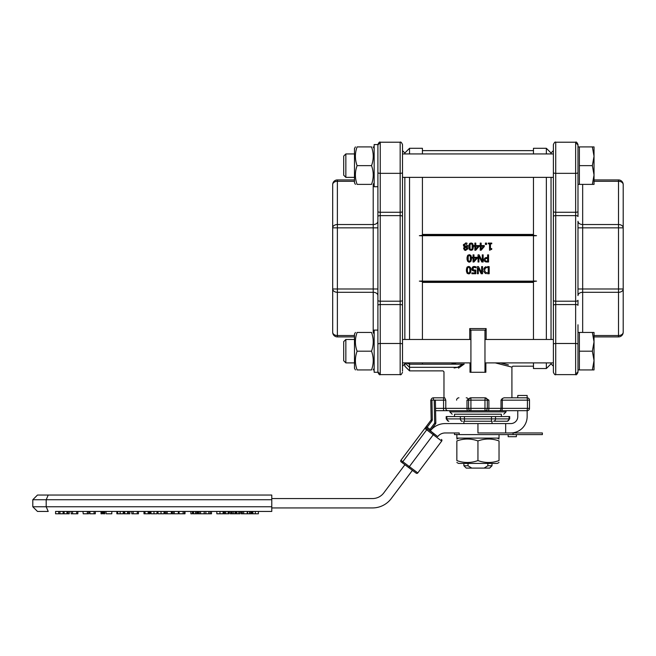 <?xml version="1.0" encoding="UTF-8"?>
<svg xmlns="http://www.w3.org/2000/svg" width="656" height="656" viewBox="0 0 656 656"><rect width="100%" height="100%" fill="white"/><g stroke="black" fill="none" stroke-linecap="round" stroke-linejoin="round"><path stroke-width="0.98" d="M499.027 462.472L497.387 463.415L458.495 463.415L456.855 462.472M499.027 460.586C499.027 463.12 499.027 463.12 499.027 460.586C499.027 463.12 499.027 463.12 499.027 460.586L499.027 440.939C492 438.405 484.973 438.405 477.945 440.939C470.918 438.405 463.882 438.405 456.855 440.939C456.855 438.405 456.855 438.405 456.855 440.939C456.855 438.405 456.855 438.405 456.855 440.939L456.855 460.586C463.882 463.12 470.918 463.12 477.945 460.586C484.973 463.12 492 463.12 499.027 460.586M456.855 460.586C456.855 463.12 456.855 463.12 456.855 460.586C456.855 463.12 456.855 463.12 456.855 460.586M499.027 440.939C499.027 438.405 499.027 438.405 499.027 440.939C499.027 438.405 499.027 438.405 499.027 440.939M477.945 460.586L477.945 440.939M487.867 463.415L487.867 465.76L484.112 468.097L471.771 468.097L468.023 465.76L463.882 465.76L463.882 463.415M492 463.415L492 465.76L487.867 465.76M468.023 463.415L468.023 465.76M456.855 434.362L456.855 438.11L499.027 438.11L499.027 434.6M516.362 434.6L516.362 436.707L508.162 436.707L508.162 434.6M459.2 434.6L459.2 432.96L445.145 432.96A9.373 9.373 0 0 0 437.716 436.617L430.352 430.812A18.745 18.745 0 0 1 445.145 423.587L477.945 423.587L477.945 432.96L542.373 432.96L542.373 434.6L454.518 434.6L454.518 432.96M357.094 146.903C354.839 146.903 354.839 146.903 357.094 146.903C354.839 146.903 354.839 146.903 357.094 146.903C354.839 153.143 354.839 159.392 357.094 165.64C354.839 171.888 354.839 178.137 357.094 184.385C354.839 184.385 354.839 184.385 357.094 184.385C354.839 184.385 354.839 184.385 357.094 184.385L371.534 184.385C373.789 178.137 373.789 171.888 371.534 165.64C373.789 159.392 373.789 153.143 371.534 146.903C373.789 146.903 373.789 146.903 371.534 146.903C373.789 146.903 373.789 146.903 371.534 146.903C373.789 146.903 373.789 146.903 371.534 146.903C373.789 146.903 373.789 146.903 371.534 146.903L357.094 146.903C354.839 146.903 354.839 146.903 357.094 146.903C354.839 146.903 354.839 146.903 357.094 146.903M355.421 184.385L354.478 182.745L354.478 148.543L355.421 146.903L354.478 148.543M371.534 184.385C373.789 184.385 373.789 184.385 371.534 184.385C373.789 184.385 373.789 184.385 371.534 184.385M357.094 165.64L371.534 165.64M357.094 369.927C354.839 369.927 354.839 369.927 357.094 369.927C354.839 369.927 354.839 369.927 357.094 369.927C354.839 369.927 354.839 369.927 357.094 369.927C354.839 369.927 354.839 369.927 357.094 369.927L371.534 369.927C373.789 369.927 373.789 369.927 371.534 369.927C373.789 369.927 373.789 369.927 371.534 369.927C373.789 363.686 373.789 357.438 371.534 351.19C373.789 344.941 373.789 338.693 371.534 332.444C373.789 332.444 373.789 332.444 371.534 332.444C373.789 332.444 373.789 332.444 371.534 332.444L357.094 332.444C354.839 338.693 354.839 344.941 357.094 351.19C354.839 357.438 354.839 363.686 357.094 369.927M355.421 369.927L354.478 368.287L354.478 334.084L355.421 332.444M357.094 332.444C354.839 332.444 354.839 332.444 357.094 332.444C354.839 332.444 354.839 332.444 357.094 332.444M371.534 369.927C373.789 369.927 373.789 369.927 371.534 369.927C373.789 369.927 373.789 369.927 371.534 369.927M357.094 351.19L371.534 351.19M402.505 371.099L402.505 172.569A2.345 0.771 180 0 1 400.16 173.34L380.242 173.34L380.242 142.213C379.685 141.614 378.906 142.393 377.905 144.558L374.158 144.558L374.158 186.73L377.905 186.73L377.905 192.044M402.505 211.494A2.345 0.771 180 0 1 400.16 212.265L400.16 142.213L380.242 142.213C379.685 141.614 378.906 142.393 377.905 144.558L377.905 372.272L374.158 372.272L374.158 330.099L377.905 330.099L377.905 324.786M377.905 330.099L377.905 305.335A2.345 0.771 180 0 1 380.242 304.564L380.242 173.34A2.345 0.771 180 0 1 377.905 172.569M402.505 300.292A2.345 0.91 180 0 1 400.16 301.202L380.242 301.202A2.345 0.91 180 0 1 377.905 300.292L377.905 295.61A4.682 3.313 180 0 0 373.215 292.297L373.215 332.461M374.158 182.745L373.207 184.385L373.215 224.532A4.682 3.313 0 0 0 377.905 221.22L377.905 216.537A2.345 0.91 180 0 1 380.242 215.627L400.16 215.627L400.16 374.617C400.734 375.216 401.513 374.428 402.505 372.272C401.513 374.428 400.734 375.216 400.16 374.617L380.242 374.617L380.242 304.564L400.16 304.564A2.345 0.771 180 0 1 402.505 305.335M402.505 216.537A2.345 0.91 180 0 0 400.16 215.627L400.16 212.265L380.242 212.265A2.345 0.771 180 0 1 377.905 211.494L377.905 186.73M594.033 175.013L592.36 165.64L594.033 156.267L594.033 184.385L592.36 184.385L594.033 175.013L594.033 179.933L618.518 179.933L618.518 335.528A4.682 3.313 0 0 0 623.2 332.215A4.682 4.682 0 0 1 618.518 336.897A4.682 4.682 0 0 0 623.2 332.215L623.2 184.615A4.682 3.313 180 0 0 618.518 181.302L594.033 181.302M345.851 177.358L345.851 153.93L343.695 156.087L343.695 175.201L345.851 177.358L354.478 177.358M592.36 146.903L594.033 146.903L594.033 156.267L592.36 146.903L577.985 146.903L577.985 211.494L577.985 144.558C576.985 142.393 576.198 141.614 575.64 142.213L575.64 374.617C576.198 375.216 576.985 374.437 577.985 372.272L577.985 324.786M592.36 184.385L579.387 184.385L579.387 146.903M579.387 165.64L592.36 165.64M345.851 362.899L345.851 339.472L343.695 341.628L343.695 360.743L345.851 362.899L354.478 362.899M592.36 369.927L594.033 360.562L594.033 369.927L579.387 369.927L579.387 332.444L594.033 332.444L594.033 360.562L592.36 351.19L594.033 341.817L592.36 332.444M579.387 351.19L592.36 351.19M579.387 369.927L577.985 369.927L577.985 332.444L579.387 332.444M477.945 423.587L510.745 423.587A7.027 7.027 0 0 0 517.773 416.56L517.773 410.697M505.686 432.96L505.686 423.587M509.573 410.697L506.055 410.697L506.055 411.87L449.827 411.87L449.827 410.697L448.007 410.697L527.145 410.697L527.145 416.56A16.4 16.4 0 0 1 510.745 432.96M517.773 397.815L517.773 395.47L527.145 395.47L527.145 397.815L504.013 397.815L527.145 397.815A2.345 2.345 0 0 1 529.482 400.16L527.424 400.16L527.145 397.815M435.83 423.087L434.666 423.112L435.6 423.817L430.918 430.049L435.6 423.817A1.173 1.173 0 0 0 435.83 423.087L435.379 400.07L430.762 400.16L431.148 419.578A1.173 1.173 0 0 1 430.91 420.299L424.834 428.409L426.703 429.819L402.103 462.619L416.158 473.165A1.173 1.173 0 0 0 417.798 472.927L400.931 460.274A1.173 1.173 0 0 0 401.169 461.914L404.916 464.727L383.76 492.935A14.055 14.055 0 0 1 372.518 498.56L271.773 498.56M271.773 507.933L372.518 507.933A23.427 23.427 0 0 0 391.255 498.56L412.411 470.352L408.663 467.539L433.969 433.805L426.474 428.179L431.853 421.004L430.91 420.299M430.918 430.049L430.352 430.812L430.918 430.049L429.983 429.352L429.278 430.287L430.902 431.5M437.716 436.617L429.278 430.287M416.158 473.165A1.173 1.173 0 0 0 417.798 472.927L441.701 441.062A1.173 1.173 0 0 0 441.463 439.422A1.173 1.173 0 0 1 441.701 441.062L417.798 472.927A1.173 1.173 0 0 1 416.158 473.165L412.411 470.352M454.518 416.56L454.518 414.215L501.373 414.215L501.373 416.56M460.356 416.56L460.356 418.897L446.203 418.897L446.203 416.56L509.679 416.56L509.679 418.897L460.356 418.897A2.345 2.025 90 0 0 462.39 421.242L461.545 421.242M494.345 421.242L507.022 421.242A2.345 2.025 90 0 0 509.056 418.897L509.056 416.56M464.415 416.56L464.415 421.242L491.467 421.242L491.467 416.56M400.931 460.274L424.834 428.409A1.173 1.173 0 0 1 426.474 428.179A1.173 1.173 0 0 0 424.834 428.409A1.173 1.173 0 0 1 426.474 428.179M435.592 410.697L448.007 410.697A2.345 2.214 -90 0 1 445.785 408.36L435.543 408.36M488.146 410.697A2.345 0.754 -90 0 0 488.9 408.36L487.318 408.36A2.345 2.345 0 0 1 484.973 410.697L506.055 410.697M484.112 468.097L489.655 468.097L492 465.76M463.882 465.76L466.227 468.097L471.771 468.097M354.478 336.897L337.373 336.897L337.373 181.302A4.682 3.313 180 0 0 332.682 184.615A4.682 4.682 0 0 1 337.373 179.933A4.682 4.682 0 0 0 332.682 184.615L332.682 332.215A4.682 3.313 0 0 0 337.373 335.528L354.478 335.528M337.373 336.897A4.682 4.682 0 0 1 332.682 332.215M377.905 227.845L332.682 227.845A4.682 3.313 0 0 1 337.373 224.532L373.215 224.532L373.215 292.297L337.373 292.297A4.682 3.313 180 0 1 332.682 288.984L377.905 288.984M354.478 181.302L337.373 181.302L337.373 179.933L354.478 179.933M332.682 227.845L332.682 189.707M409.533 153.93L409.533 148.297L404.842 152.987L404.842 153.93M404.842 177.358L404.842 339.472M435.379 400.16L445.785 400.16L444.735 397.815L433.427 397.815A2.345 2.345 0 0 0 431.082 400.152A2.345 2.345 0 0 1 433.427 397.815L443.973 397.815L443.973 371.804L443.038 370.87L409.533 370.87L409.533 367.303L404.842 362.899L404.842 363.842L402.505 366.187M402.505 145.73L402.505 151.585M402.505 172.569L402.505 144.558C401.513 142.401 400.734 141.614 400.16 142.213C400.734 141.614 401.513 142.401 402.505 144.558M582.667 332.444L582.667 292.297A4.682 3.313 180 0 0 577.985 295.61L577.985 221.22A4.682 3.313 0 0 0 582.667 224.532L582.667 184.385M577.985 369.927L577.985 371.099A2.345 2.214 0 0 1 575.64 373.313M579.387 184.385L577.985 184.385L577.985 192.044M575.64 143.516A2.345 2.214 0 0 1 577.985 145.73L577.985 146.903M553.385 216.537A2.345 0.91 0 0 1 555.722 215.627L575.64 215.627A2.345 0.91 0 0 1 577.985 216.537L577.985 211.494A2.345 0.771 0 0 1 575.64 212.265L555.722 212.265L555.722 142.213C555.156 141.614 554.377 142.401 553.385 144.558L553.385 372.272C554.377 374.428 555.156 375.216 555.722 374.617L555.722 212.265A2.345 0.771 0 0 1 553.385 211.494M553.385 305.335A2.345 0.771 0 0 1 555.722 304.564L575.64 304.564A2.345 0.771 0 0 1 577.985 305.335L577.985 300.292A2.345 0.91 0 0 1 575.64 301.202L555.722 301.202A2.345 0.91 0 0 1 553.385 300.292M618.518 179.933A4.682 4.682 0 0 1 623.2 184.615M577.985 288.984L623.2 288.984A4.682 3.313 180 0 1 618.518 292.297L582.667 292.297L582.667 224.532L618.518 224.532A4.682 3.313 0 0 1 623.2 227.845L577.985 227.845M594.033 335.528L618.518 335.528L618.518 336.897L594.033 336.897M623.2 288.984L623.2 327.123M551.04 339.472L551.04 177.358M551.04 153.93L551.04 152.987L553.385 150.642M546.358 362.899L546.358 368.533L551.04 363.842L551.04 362.899M553.385 371.099L553.385 365.244M553.385 145.73L553.385 144.558C554.377 142.401 555.156 141.614 555.722 142.213L575.64 142.213C576.198 141.614 576.985 142.393 577.985 144.558M409.533 148.297L422.415 148.297L422.415 153.93M422.415 177.358L422.415 235.315L419.373 235.693L536.518 235.693L533.467 235.315L533.467 177.358M533.467 153.93L533.467 148.297L546.358 148.297L546.358 153.93M533.467 234.987L422.415 234.987M536.518 235.693L533.467 235.824L533.467 281.006L536.518 281.137L419.373 281.137L422.415 281.006L422.415 235.824L419.373 235.693M468.901 248.009L468.901 245.295M469.819 243.335L472.361 243.335M473.288 245.311L473.288 248.042M472.361 249.993L469.819 249.985M485.235 261.736L486.293 261.974M484.087 260.293L484.612 261.309M484.218 258.964L484.079 259.464M485.547 257.701L486.809 257.513L484.677 258.259L485.538 257.71M469.483 273.757L467.375 273.503M466.457 271.518L466.457 268.804M467.375 266.853L469.352 266.557M470.844 268.829L470.844 271.543M470.655 272.396L470.377 273.003M467.08 259.768L467.08 257.054M467.999 255.094L469.975 254.799M471.467 257.07L471.467 259.801M469.975 262.039L468.573 262.039M485.35 273.38L486.276 273.667M483.611 270.903L484.505 272.773M483.948 268.419L485.014 267.181L483.62 269.436M486.112 266.73L485.448 266.943M472.812 268.886L473.222 269.911L473.181 267.722L473.222 269.911L475.805 270.067L475.805 273.749L471.885 273.749L471.885 272.912L474.878 272.912L474.878 271.01L473.821 271.035M473.378 270.977L472.156 270.157M472.033 269.936L471.869 268.476M473.804 266.492L472.763 266.902M474.231 266.459L476.1 266.869L474.231 266.459M476.1 266.869L476.1 267.878L474.214 267.287L473.017 267.968M464.366 250.034L463.636 248.198M463.874 247.632L464.678 246.894L463.595 248.583L465.735 250.395L465.022 250.313M463.521 245.77L463.415 245.09L464.678 246.869L463.726 246.156M467.187 243.335L465.735 242.933L463.415 245.09L463.521 244.401M465.735 242.933L466.711 243.089M467.753 246.131L466.859 246.91L467.925 245.795M467.761 247.837L467.236 247.189M465.735 250.395L467.892 248.517L467.794 249.116M546.358 368.533L533.467 368.533L533.467 362.899M533.467 339.472L533.467 281.514L536.518 281.137M419.373 281.137L422.415 281.514L422.415 339.472M422.415 362.899L422.415 364.187L462.587 364.187L457.568 367.303C438.429 371.829 438.429 371.829 457.568 367.303L454.132 367.983M422.415 281.842L533.467 281.842M508.416 364.859L500.512 362.899M495.305 362.899L511.91 367.122L511.918 397.815M486.145 339.472L486.145 328.574L484.973 330.862M450.984 364.187L456.576 362.899M462.587 364.187L464.21 364.055L458.536 368.131C439.364 372.78 439.364 372.78 458.536 368.131L458.118 367.442M406.121 362.899L409.533 364.187L409.533 367.303L457.568 367.303M409.533 362.899L409.533 364.187L422.415 364.187M502.242 398.586L502.316 400.16L501.004 400.16L502.242 398.586L504.013 397.815M484.973 410.697L484.973 408.36L470.918 408.36L470.918 410.697A2.345 2.345 0 0 1 468.573 408.36L468.573 400.16A2.345 2.345 0 0 1 470.918 397.815L485.12 397.815L488.9 400.16L487.318 400.16A2.345 2.345 0 0 0 484.973 397.815L470.918 397.815L470.918 400.16L484.973 400.16L485.12 397.815M467.736 410.697A2.345 0.754 -90 0 1 466.982 408.36L470.918 408.36L470.918 400.16L466.982 400.16L470.77 397.815M484.973 400.16L487.318 400.16L487.318 408.36L484.973 408.36L484.973 400.16M433.427 397.815L433.427 400.111M468.22 398.922A2.345 2.345 0 0 0 466.227 397.815M458.938 397.815A2.345 2.329 -90 0 0 456.609 400.16M529.482 408.36A2.345 2.345 0 0 1 527.145 410.697L527.424 408.36L502.316 408.36L502.316 400.16L527.424 400.16L527.424 408.36L529.482 408.36L529.482 400.16M464.399 244.991L465.727 243.647L467.097 245.139L466.285 246.664L464.399 244.991M464.53 248.567L465.243 247.14L466.933 248.624L465.744 249.69L464.53 248.567L465.243 247.14M466.933 248.624L466.244 247.583M466.572 246.435L466.883 246.016M465.235 246.221L466.285 246.664M474.386 270.247L473.222 269.911M472.476 267.164L471.844 268.878L472.574 270.6L474.231 271.051M473.05 254.856L473.05 257.308L472.197 257.308L472.197 258.079L473.05 258.079L473.05 261.99L473.927 261.99L477.125 258.316L477.125 257.308L473.968 257.308L473.968 254.856L473.05 254.856M473.968 258.079L476.371 258.079L473.968 260.867L473.968 258.079M487.564 273.749L489.187 273.749L489.187 266.607L487.539 266.607M487.515 267.435L488.236 267.435L488.236 272.929L485.629 272.502L484.546 270.19L485.538 267.91L487.515 267.435L486.399 267.533M471.557 258.415L471.008 255.619L469.27 254.7L467.548 255.602L466.99 258.423L467.548 261.211L469.27 262.138L471 261.244L471.557 258.415M468.22 256.25L469.27 255.496L470.344 256.266L470.336 260.596L469.27 261.342L468.22 260.604L468.22 256.25L469.27 255.496L470.344 256.266M470.582 258.415L470.541 257.16M469.27 261.342L470.336 260.596M467.966 258.423L468.023 259.702M478.298 268.099L481.176 273.749L482.529 273.749L482.529 266.607L481.643 266.607L481.643 272.765L478.478 266.607L477.412 266.607L477.412 273.749L478.298 273.749L478.298 268.099M491.746 243.827L491.746 243.097L488.261 243.097L488.261 243.827L489.532 243.827L489.532 250.256L491.746 249.264L491.746 248.608L490.45 248.608L490.45 243.827L491.746 243.827M466.367 270.182L466.924 272.97L468.646 273.896L470.377 273.003L470.934 270.174L470.385 267.377L468.646 266.459L466.924 267.361L466.367 270.182M467.605 272.363L468.646 273.101L467.605 272.363L467.343 270.182L467.597 268.009L468.302 267.295M468.728 267.254L469.721 268.025L469.967 270.174L469.712 272.355L468.646 273.101M469.942 269.345L469.917 268.919M469.909 271.428L469.942 270.928M480.225 243.097L480.225 245.549L479.38 245.549L479.38 246.32L480.225 246.32L480.225 250.239L481.11 250.239L484.3 246.558L484.3 245.549L481.151 245.549L481.151 243.097L480.225 243.097M481.151 246.32L483.554 246.32L481.151 249.108L481.151 246.32M486.768 261.99L488.564 261.99L488.564 254.856L487.613 254.856L487.613 257.513L486.809 257.513M485.038 259.809L485.448 258.751L485.038 259.809L485.555 260.899L485.038 259.809L485.555 260.899L486.826 261.17L485.555 260.899L485.038 259.809L485.555 260.899M486.965 258.325L485.448 258.751L487.613 258.325L487.613 261.17L486.826 261.17M474.87 243.097L474.87 245.549L474.017 245.549L474.017 246.32L474.87 246.32L474.87 250.239L475.748 250.239L478.946 246.558L478.946 245.549L475.789 245.549L475.789 243.097L474.87 243.097M475.789 246.32L478.191 246.32L475.789 249.108L475.789 246.32M478.921 256.34L481.799 261.99L483.144 261.99L483.144 254.856L482.267 254.856L482.267 261.014L479.101 254.856L478.035 254.856L478.035 261.99L478.921 261.99L478.921 256.34M473.378 246.656L472.82 243.86L471.09 242.941L469.368 243.843L468.81 246.664L469.36 249.452L471.09 250.379L472.82 249.485L473.378 246.656M470.04 244.491L471.09 243.737L472.164 244.508L472.156 248.837L471.09 249.592L470.04 248.845L470.04 244.491L471.09 243.737L472.164 244.508M472.312 248.23L472.386 247.501M472.402 246.656L472.361 245.401M470.04 248.845L471.09 249.592M469.803 247.509L469.844 247.943M469.844 245.385L469.803 245.82M485.415 243.097L485.415 244.458L486.563 244.458L486.563 243.097L485.415 243.097M477.945 414.215L501.373 414.215M470.016 362.899L470.016 372.272L485.866 372.272L485.866 362.899M470.918 330.862L469.745 328.574L469.745 339.472M404.842 363.137L404.842 366.187L409.533 370.87M470.918 372.272L470.918 330.099L484.973 330.099L484.973 372.272M58.712 511.442L63.099 511.442L63.099 513.787L55.563 513.787L55.563 511.442L58.712 511.442L58.712 513.787M59.958 511.442L59.958 513.787M250.723 511.442L250.723 513.787L247.624 513.787L247.624 511.442M249.542 511.442L249.542 513.787M248.198 513.787L241.162 513.787L241.162 511.442L247.23 511.442L247.23 513.787M55.563 511.442L271.773 511.442L258.398 511.442L258.398 513.787L252.027 513.787L252.027 511.442L251.527 511.442L251.527 513.787L250.723 513.787M231.396 511.442L235.816 511.442L235.816 513.787L230.215 513.787L230.215 511.442L231.396 511.442L231.396 513.787M232.257 511.442L232.257 513.787M235.201 511.442L235.201 513.787M224.606 511.442L229.034 511.442L229.034 513.787L223.68 513.787L223.68 511.442L224.606 511.442L224.606 513.787M241.293 511.442L241.293 513.787M192.372 513.787L190.871 513.787L190.871 511.442L192.372 511.442L192.372 513.787M239.965 511.442L239.965 513.787L236.234 513.787L236.234 511.442L241.162 511.442M238.784 511.442L238.784 513.787M236.299 511.442L236.299 513.787M190.871 511.442L178.35 511.442L178.35 513.787L171.888 513.787L171.888 511.442L171.323 511.442L171.323 513.787L164.861 513.787L164.861 511.442L164.016 511.442L164.016 513.787L158.022 513.787L158.022 511.442L156.981 511.442L156.981 513.787L150.987 513.787L150.987 511.442L153.98 511.442L153.98 513.787M173.004 511.442L173.004 513.787M174.217 511.442L174.217 513.787M210.248 511.442L210.248 513.787L211.494 513.787L211.494 511.442L216.824 511.442L216.824 513.787L223.106 513.787L223.106 511.442L223.68 511.442M165.976 511.442L165.976 513.787M167.182 511.442L167.182 513.787M210.248 513.787L204.246 513.787L204.246 511.442L204.073 513.787L198.005 513.787L198.005 511.442L197.481 511.442L197.481 513.787L193.577 513.787L193.577 511.442L196.685 511.442L196.685 513.787M208.821 511.442L208.821 513.787M205.861 511.442L205.861 513.787M198.137 513.787L198.137 511.442L200.539 511.442L200.539 513.787M195.504 511.442L195.504 513.787M194.16 513.787L193.11 513.787L193.11 511.442L194.16 511.442M193.167 511.442L193.167 513.787M196.685 511.442L197.481 511.442M149.035 511.442L150.052 511.442L150.052 513.787L149.035 513.787M149.24 513.787L143.976 513.787L143.976 511.442L149.24 511.442L149.24 513.787M185.017 511.442L185.017 513.787L179.063 513.787L179.063 511.442M184.459 511.442L184.459 513.787M183.122 511.442L183.122 513.787M133.16 511.442L138.465 511.442L138.465 513.787L131.758 513.787L131.758 511.442L133.16 511.442L133.16 513.787M137.309 511.442L137.309 513.787M131.758 511.442L129.863 511.442L129.863 513.787L123.943 513.787L123.943 511.442L123.221 511.442L123.221 513.787L116.85 513.787L116.85 511.442L111.815 511.442L111.815 513.787L106.042 513.787L106.042 511.442L104.755 511.442L104.755 513.787L103.377 513.787L103.377 511.442L104.755 511.442M128.617 511.442L128.617 513.787M101.286 511.442L102.385 511.442L102.385 513.787L101.016 513.787L101.016 511.442L101.286 513.787M102.115 511.442L102.115 513.787M104.484 511.442L104.484 513.787M103.656 511.442L103.656 513.787M83.181 513.787L83 511.442L83.181 513.787L88.601 513.787L88.601 511.442L87.355 511.442L87.355 513.787M83.181 511.442L87.355 511.442M95.325 513.787L89.716 513.787L89.716 511.442L95.325 511.442L95.325 513.787M94.079 511.442L94.079 513.787M89.905 511.442L89.905 513.787M83 511.442L77.859 511.442L77.859 513.787L71.151 513.787L71.151 511.442L69.249 511.442L69.249 513.787L63.329 513.787L63.099 511.442M68.011 511.442L68.011 513.787M76.695 511.442L76.695 513.787M72.545 511.442L72.545 513.787M236.234 511.442L235.816 511.442M230.215 511.442L229.034 511.442M193.11 511.442L192.372 511.442M150.987 511.442L150.052 511.442M143.976 511.442L138.465 511.442M103.377 511.442L102.385 511.442M101.016 511.442L95.325 511.442M89.716 511.442L88.601 511.442M37.482 511.442L48.224 511.442L46.191 506.76L32.8 506.76L37.482 511.442M271.773 499.733L271.773 495.042L48.224 495.042L46.191 499.733L46.191 506.76L271.773 506.76L271.773 499.733L32.8 499.733L37.482 495.042L48.224 495.042L37.482 495.042M48.224 495.042L271.773 495.042M271.773 511.442L271.773 506.76M513.082 432.96L513.082 434.6M495.526 416.56L495.526 418.897A2.345 2.025 90 0 1 493.501 421.242M446.834 416.56L446.834 418.897A2.345 2.025 90 0 0 448.86 421.242M431.148 419.578L432.32 419.553L431.935 400.135M431.853 421.004A2.345 2.345 0 0 0 432.32 419.553M426.236 426.539L429.983 429.352L434.666 423.112L434.206 400.094M441.701 441.062L426.703 429.819L427.409 428.885M443.571 397.815L443.571 410.697M402.505 344.252A2.345 0.771 180 0 0 400.16 343.49L380.242 343.49A2.345 0.771 180 0 0 377.905 344.252M380.242 143.516A2.345 2.214 180 0 0 377.905 145.73M380.242 373.313A2.345 2.214 180 0 1 377.905 371.099M553.385 172.569A2.345 0.771 0 0 0 555.722 173.34L575.64 173.34A2.345 0.771 0 0 0 577.985 172.569M553.385 344.252A2.345 0.771 0 0 1 555.722 343.49L575.64 343.49A2.345 0.771 0 0 1 577.985 344.252M533.467 234.438L422.415 234.438M422.415 282.392L533.467 282.392M486.145 328.574L469.745 328.574M502.037 410.697L502.316 408.36L488.9 408.36L488.9 400.16M501.004 400.16L501.004 408.36A2.345 1.591 -90 0 1 499.413 410.697M466.982 400.16L466.982 408.36L445.785 408.36L445.785 400.16M546.358 177.358L546.358 339.472M409.533 339.472L409.533 177.358M233.684 511.442L233.684 513.787M255.323 511.442L255.323 513.787M252.88 511.442L252.88 513.787M225.754 511.442L225.754 513.787M228.124 511.442L228.124 513.787M243.696 511.442L243.696 513.787M242.367 511.442L242.367 513.787M236.939 511.442L236.939 513.787M219.965 511.442L219.965 513.787M161.015 511.442L161.015 513.787M199.211 511.442L199.211 513.787M145.009 511.442L145.009 513.787M148.174 511.442L148.174 513.787M127.559 511.442L127.559 513.787M124.763 511.442L124.763 513.787M120.138 511.442L120.138 513.787M117.695 511.442L117.695 513.787M64.149 511.442L64.149 513.787M66.953 511.442L66.953 513.787M458.495 438.11L456.855 439.061M497.387 438.11L499.027 439.061M374.158 148.543L373.207 146.903M553.385 153.93L402.505 153.93M553.385 177.358L402.505 177.358M374.158 334.084L373.207 332.444M374.158 368.287L373.207 369.927M553.385 339.472L484.973 339.472M470.918 339.472L402.505 339.472M553.385 362.899L484.973 362.899M470.918 362.899L402.505 362.899M377.905 372.272C378.906 374.437 379.685 375.216 380.242 374.617C379.685 375.216 378.906 374.437 377.905 372.272L374.158 372.272M345.851 339.472L354.478 339.472L345.851 339.472L343.695 341.628M354.478 153.93L345.851 153.93M463.882 421.242L463.882 423.587M492 421.242L492 423.587M509.679 418.897L507.342 421.242M446.203 418.897L448.548 421.242M404.842 152.987L402.505 150.642M551.04 363.842L553.385 366.187M577.985 372.272C576.985 374.437 576.198 375.216 575.64 374.617L555.722 374.617C555.156 375.216 554.377 374.428 553.385 372.272M533.467 366.187L512.853 366.187L511.91 367.122M449.827 411.87L452.173 414.215M506.055 411.87L503.718 414.215M546.358 148.297L551.04 152.987M422.415 150.642L533.467 150.642M32.8 499.733L32.8 506.76"/></g></svg>
